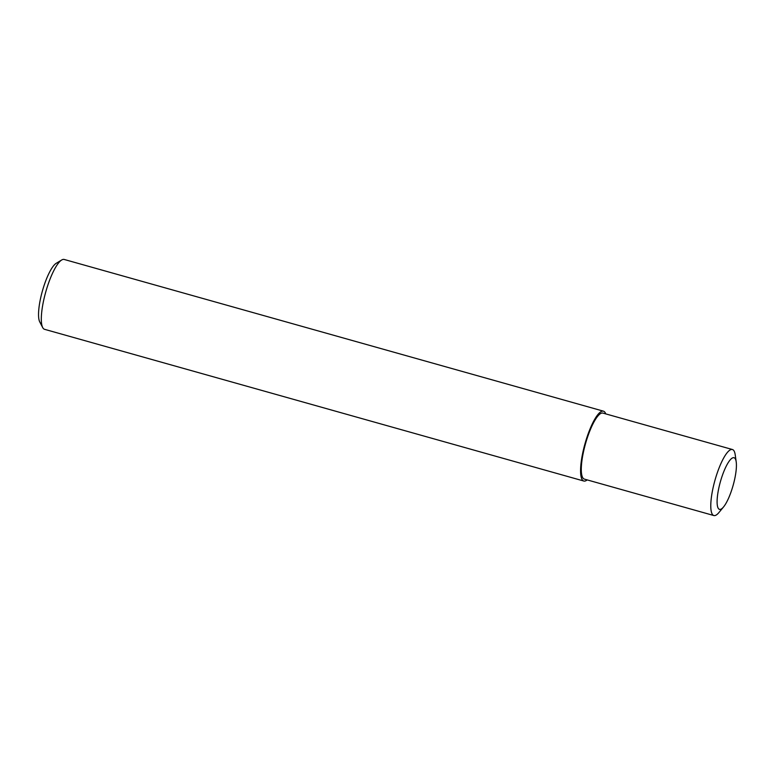 <?xml version="1.0" encoding="UTF-8"?>
<svg xmlns="http://www.w3.org/2000/svg" width="775" height="775" viewBox="0 0 775 775"><rect width="100%" height="100%" fill="white"/><g stroke="black" fill="none" stroke-linecap="round" stroke-linejoin="round"><path stroke-width="1.16" d="M718.754 508.942A26.825 6.626 105.7 0 0 732.172 488.57A26.825 6.626 105.7 0 0 734.768 458.151A26.825 6.626 105.7 0 0 721.341 478.533A26.825 6.626 105.7 0 0 718.754 508.942A26.825 6.626 105.7 0 0 723.55 506.947A26.825 6.626 105.7 0 0 733.14 485.344A26.825 6.626 105.7 0 0 736.211 461.91A26.825 6.626 105.7 0 0 734.768 458.151A26.825 6.626 105.7 0 0 721.341 478.533A26.825 6.626 105.7 0 0 718.754 508.942M605.74 413.889A36.28 8.961 105.7 0 0 604.461 411.748A36.28 8.961 105.7 0 0 603.463 411.176L64.209 259.46A36.28 8.961 105.7 0 0 61.68 260.003A36.28 8.961 105.7 0 0 45.754 291.962A36.28 8.961 105.7 0 0 42.683 327.544A36.28 8.961 105.7 0 0 43.555 328.736A36.28 8.961 105.7 0 0 44.553 329.317L583.808 481.023A36.28 8.961 105.7 0 0 587.169 479.899M603.463 411.176A36.28 8.961 105.7 0 0 585.648 441.479A36.28 8.961 105.7 0 0 582.81 480.442A36.28 8.961 105.7 0 0 583.808 481.023M61.68 260.003L56.197 263.316A31.446 7.769 105.7 0 0 42.392 291.022A31.446 7.769 105.7 0 0 39.728 321.858L42.683 327.544M736.211 461.91L735.223 454.877A34.284 8.467 105.7 0 0 733.373 450.072A34.284 8.467 105.7 0 0 732.423 449.519A34.284 8.467 105.7 0 0 715.577 478.165A34.284 8.467 105.7 0 0 712.903 514.988A34.284 8.467 105.7 0 0 713.852 515.54A34.284 8.467 105.7 0 0 719.026 512.43L723.55 506.947M732.423 449.519L602.921 413.094A34.284 8.467 105.7 0 0 586.084 441.74A34.284 8.467 105.7 0 0 583.401 478.553A34.284 8.467 105.7 0 0 584.35 479.105L713.852 515.54"/></g></svg>
